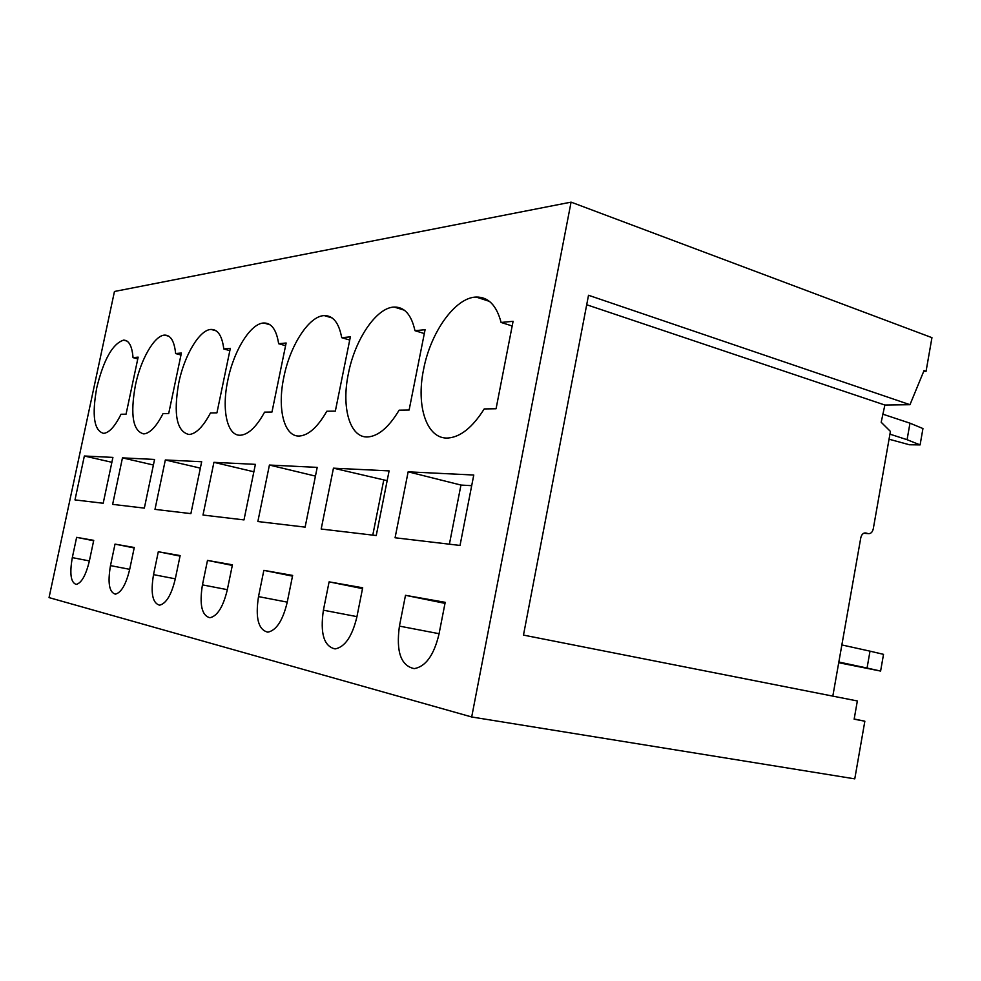 <?xml version="1.0" encoding="UTF-8"?>
<svg xmlns="http://www.w3.org/2000/svg" width="981" height="981" viewBox="0 0 981 981"><rect width="100%" height="100%" fill="white"/><g stroke="black" fill="none" stroke-linecap="round" stroke-linejoin="round"><path stroke-width="1.47" d="M926.064 371.296L924.028 370.573L909.976 404.699L588.514 295.269L523.474 635.099L857.345 700.961L854.144 719.183L864.85 721.207L854.77 778.865L471.689 716.976L49.05 597.601L114.458 291.48L571.077 202.135L931.95 337.66L926.064 371.296L923.685 371.382M864.85 721.207L854.181 718.987M408.145 471.824L473.774 475.025L460.028 545.448L395.073 537.772L408.145 471.824L460.96 485.055L471.689 485.681M449.396 544.185L460.96 485.055M405.496 595.32L445.202 602.322L438.936 634.388C433.909 655.21 425.68 666.614 414.252 668.625C400.886 665.805 395.944 651.642 399.426 626.111L405.496 595.32L444.994 603.364M423.584 369.445C415.846 406.244 426.796 439.513 448.047 438.017C460.543 437.023 472.597 427.336 484.209 408.93L496.067 408.758L513.088 321.302L501.095 322.455C496.558 305.299 488.231 296.826 476.116 297.047C455.086 297.55 430.5 332.449 423.584 369.445M512.18 325.974L501.095 322.455M333.454 468.17L389.101 470.892L376.238 535.54L321.179 529.029L333.454 468.17L387.152 480.678M372.78 535.135L383.669 480.469M329.101 581.856L362.688 587.778L356.826 617.196C352.154 636.485 344.907 647.055 335.11 648.919C323.926 646.393 320.027 633.481 323.399 610.194L329.101 581.856L362.516 588.625M348.39 373.614C341.167 407.581 349.91 438.262 367.924 436.937C378.556 436.055 388.954 427.127 399.12 410.181L409.114 410.033L425.08 329.714L414.963 330.683C411.431 314.791 404.528 306.906 394.215 307.053C376.422 307.421 354.926 339.487 348.39 373.614M424.319 333.54L414.963 330.683M269.419 465.043L317.206 467.385L305.116 527.128L257.856 521.536L269.419 465.043L315.441 476.104M263.852 570.353L292.645 575.43L287.139 602.604C282.773 620.568 276.335 630.415 267.825 632.169C258.346 629.863 255.232 618.005 258.506 596.607L263.852 570.353L292.497 576.141M283.84 377.195C277.059 408.746 284.085 437.207 299.548 436.018C308.708 435.208 317.795 426.956 326.808 411.235L335.343 411.113L350.364 336.863L341.707 337.685C338.96 322.884 333.16 315.514 324.282 315.6C309.027 315.857 290.02 345.52 283.84 377.195M349.714 340.039L341.707 337.685M213.919 462.333L255.391 464.356L243.987 519.905L202.993 515.05L213.919 462.333L253.871 471.787M207.494 560.409L232.436 564.811L227.249 590.059C223.153 606.871 217.377 616.093 209.922 617.736C201.779 615.627 199.29 604.664 202.442 584.872L207.494 560.409L232.313 565.412M227.813 380.309C221.424 409.751 227.114 436.3 240.529 435.221C248.512 434.485 256.531 426.796 264.588 412.143L271.97 412.045L286.133 343.007L278.641 343.718C276.507 329.861 271.578 322.945 263.864 322.994C250.646 323.166 233.674 350.744 227.813 380.309M285.581 345.692L278.641 343.718M165.335 459.966L201.681 461.732L190.89 513.627L154.986 509.372L165.335 459.966L200.345 468.133M158.309 551.739L180.136 555.589L175.231 579.17C171.381 594.964 166.157 603.634 159.572 605.179C152.509 603.229 150.498 593.051 153.526 574.633L158.309 551.739L180.026 556.104M178.726 383.031C173.281 414.497 176.727 431.652 189.063 434.522C196.077 433.86 203.214 426.661 210.486 412.94L216.936 412.842L230.327 348.341L223.791 348.954C222.135 335.931 217.917 329.42 211.148 329.432C199.584 329.542 184.305 355.33 178.726 383.031M229.848 350.646L223.791 348.954M122.466 457.869L154.569 459.439L144.342 508.121L112.631 504.369L122.466 457.869L153.404 465.006M115.022 544.112L134.274 547.508L129.627 569.63C125.985 584.517 121.239 592.696 115.366 594.155C109.185 592.352 107.567 582.837 110.485 565.62L115.022 544.112L134.176 547.95M135.366 385.447C130.117 415.049 132.925 431.199 143.79 433.909C149.995 433.295 156.408 426.539 163.018 413.639L168.695 413.553L181.399 353.013L175.636 353.565C174.373 341.278 170.731 335.122 164.734 335.11C154.544 335.171 140.675 359.365 135.366 385.447M180.982 355.012L175.636 353.565M84.354 456.006L112.913 457.404L103.189 503.253L74.985 499.918L84.354 456.006L111.883 462.296M76.628 537.343L93.735 540.359L89.32 561.181C85.874 575.283 81.521 583.021 76.26 584.406C70.816 582.714 69.492 573.787 72.312 557.625L76.628 537.343L93.649 540.752M471.689 716.976L571.077 202.135M96.788 387.593C91.736 415.539 94.029 430.794 103.643 433.369C109.185 432.793 114.973 426.428 121.019 414.252L126.059 414.178L138.149 357.145L133.036 357.636C132.067 346.011 128.916 340.174 123.581 340.137C112.656 343.657 103.728 359.475 96.788 387.593M137.781 358.899L133.036 357.636M909.976 404.699L884.874 405.03L586.699 304.748M863.721 533.259L868.075 533.603C870.662 533.934 872.379 532.364 873.262 528.894L890.417 431.419L881.183 422.259L884.874 405.03M868.075 533.603L866.002 533.026C863.415 532.683 861.674 534.265 860.791 537.76L832.82 696.118M841.857 644.934L870.012 651.163L867.057 668.036L880.607 671.065L838.718 662.715M838.841 662.028L867.057 668.036M870.012 651.163L883.525 654.352L880.607 671.065M882.63 414.105L909.976 423.179L907.082 439.696L920.092 444.908L909.387 444.761L889.044 439.206M889.939 434.154L907.082 439.696M909.976 423.179L922.949 428.55L920.092 444.908M439.071 633.701L399.426 626.111M356.937 616.632L323.399 610.194M287.237 602.138L258.506 596.607M227.334 589.667L202.442 584.872M175.305 578.827L153.526 574.633M129.688 569.323L110.485 565.62M89.369 560.924L72.312 557.625M866.002 533.026L864.825 532.941M489.458 301.375L476.116 297.047M404.356 310.204L394.215 307.053M332.167 317.967L324.282 315.6M270.106 324.809L263.864 322.994M216.176 330.855L211.148 329.432M168.855 336.25L164.734 335.11M126.978 341.069L123.581 340.137"/></g></svg>
